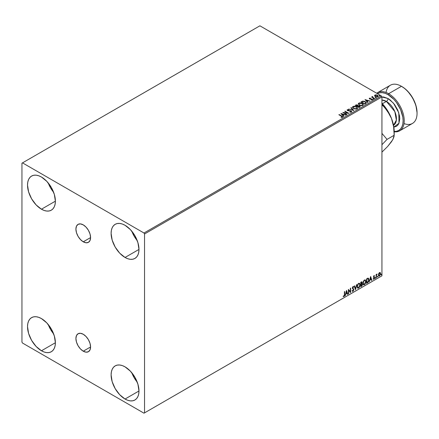 <?xml version="1.0" encoding="UTF-8"?>
<svg xmlns="http://www.w3.org/2000/svg" width="439" height="439" viewBox="0 0 439 439"><rect width="100%" height="100%" fill="white"/><g stroke="black" fill="none" stroke-linecap="round" stroke-linejoin="round"><path stroke-width="0.66" d="M83.251 241.801A10.371 5.987 60 0 1 76.474 232.665A10.371 5.987 60 0 1 78.065 224.351A10.371 5.987 60 0 1 83.251 224.867L86.055 227.133L88.437 230.338L90.022 234.003L90.582 237.57L83.251 241.801L80.441 239.535L78.065 236.33L76.474 232.665L75.914 229.098L76.474 226.184L78.065 224.351L80.441 223.89L83.251 224.867A10.371 5.987 60 0 1 90.022 234.003A10.371 5.987 60 0 1 88.437 242.317L86.055 242.778L83.251 241.801L90.582 237.57L90.022 240.484L88.437 242.317A10.371 5.987 60 0 1 83.251 241.801M83.251 351.195A10.371 5.987 60 0 1 76.474 342.052A10.371 5.987 60 0 1 78.065 333.744A10.371 5.987 60 0 1 83.251 334.255L86.055 336.521L88.437 339.731L90.022 343.397L90.582 346.958L83.251 351.195L80.441 348.928L78.065 345.718L76.474 342.052L75.914 338.491L76.474 335.572L78.065 333.744L80.441 333.283L83.251 334.255A10.371 5.987 60 0 1 90.022 343.397A10.371 5.987 60 0 1 88.437 351.705L86.055 352.166L83.251 351.195L90.582 346.958L90.022 349.878L88.437 351.705A10.371 5.987 60 0 1 83.251 351.195M131.815 372.793A19.7 11.376 -120 0 0 137.22 382.149L134.142 377.688L131.815 372.793M125.044 399.029A19.7 11.376 60 0 1 112.17 381.667A19.7 11.376 60 0 1 115.194 365.879A19.7 11.376 60 0 1 125.044 366.856L130.378 371.158L134.894 377.255L137.917 384.218L138.976 390.984L125.044 399.029L119.71 394.727L115.194 388.63L112.17 381.667L111.111 374.901L111.38 371.915L112.17 369.353L113.46 367.317L115.194 365.879L117.306 365.1L119.71 365.001L122.327 365.594L125.044 366.856A19.7 11.376 60 0 1 137.917 384.218A19.7 11.376 60 0 1 134.894 400.006L132.781 400.785L130.378 400.884L127.76 400.291L125.044 399.029L138.976 390.984L138.708 393.97L137.917 396.527L136.628 398.568L134.894 400.006A19.7 11.376 60 0 1 125.044 399.029M48.224 182.97A19.7 11.376 -120 0 0 53.629 192.326L50.551 187.865L48.224 182.97M41.453 209.205A19.7 11.376 60 0 1 28.584 191.843A19.7 11.376 60 0 1 31.603 176.055A19.7 11.376 60 0 1 41.453 177.032L46.786 181.334L51.303 187.431L54.326 194.389L55.385 201.161L41.453 209.205L36.124 204.903L31.603 198.807L28.584 191.843L27.525 185.071L27.789 182.092L28.584 179.529L29.868 177.493L31.603 176.055L33.715 175.271L36.124 175.177L38.736 175.77L41.453 177.032A19.7 11.376 60 0 1 54.326 194.389A19.7 11.376 60 0 1 51.303 210.182L49.195 210.961L46.786 211.055L44.174 210.462L41.453 209.205L55.385 201.161L55.116 204.146L54.326 206.703L53.037 208.744L51.303 210.182A19.7 11.376 60 0 1 41.453 209.205M131.815 231.227A19.7 11.376 -120 0 0 137.22 240.588L134.142 236.127L131.815 231.227M125.044 257.463A19.7 11.376 60 0 1 112.17 240.1A19.7 11.376 60 0 1 115.194 224.313A19.7 11.376 60 0 1 125.044 225.289L130.378 229.592L134.894 235.688L137.917 242.652L138.976 249.418L125.044 257.463L119.71 253.16L115.194 247.064L112.17 240.1L111.111 233.334L111.38 230.349L112.17 227.792L113.46 225.75L115.194 224.313L117.306 223.533L119.71 223.435L122.327 224.027L125.044 225.289A19.7 11.376 60 0 1 137.917 242.652A19.7 11.376 60 0 1 134.894 258.439L132.781 259.219L130.378 259.317L127.76 258.725L125.044 257.463L138.976 249.418L138.708 252.403L137.917 254.966L136.628 257.002L134.894 258.439A19.7 11.376 60 0 1 125.044 257.463M48.224 324.531A19.7 11.376 -120 0 0 53.629 333.892L50.551 329.431L48.224 324.531M41.453 350.766A19.7 11.376 60 0 1 28.584 333.404A19.7 11.376 60 0 1 31.603 317.616A19.7 11.376 60 0 1 41.453 318.593L46.786 322.895L51.303 328.992L54.326 335.956L55.385 342.727L41.453 350.766L36.124 346.464L31.603 340.368L28.584 333.404L27.525 326.638L27.789 323.653L28.584 321.096L29.868 319.054L31.603 317.616L33.715 316.837L36.124 316.738L38.736 317.337L41.453 318.593A19.7 11.376 60 0 1 54.326 335.956A19.7 11.376 60 0 1 51.303 351.743L49.195 352.528L46.786 352.621L44.174 352.029L41.453 350.766L55.385 342.727L55.116 345.707L54.326 348.27L53.037 350.306L51.303 351.743A19.7 11.376 60 0 1 41.453 350.766M21.95 163.193L21.95 342.08L22.51 343.046L143.992 413.187L381.941 275.807L144.546 412.863L144.546 233.976L381.941 96.92L381.941 275.807L381.941 96.92L381.387 95.954L143.992 233.01L22.51 162.874L259.899 25.813L381.387 95.954L259.899 25.813L21.95 163.193L21.95 342.08L22.51 343.046L143.992 413.187L144.546 412.863L144.546 233.976L143.992 233.01L22.51 162.874L21.95 163.193M380.026 272.476L380.3 272.657L379.494 272.581L378.681 273.596L378.456 275.478L379.367 276.054L380.443 274.605L380.372 272.751L379.954 272.465L379.252 272.762L378.391 274.929L378.841 276.054L379.494 275.988L380.591 273.662L380.141 272.526M376.091 277.898L376.486 275.209L377.139 274.051L376.393 274.918L376.393 274.43L376.091 274.605L376.091 277.898L376.437 275.462L377.139 274.051L376.393 274.918L376.393 274.43L376.091 274.605L376.091 277.898M374.012 275.747L373.446 277.069L374.286 278.156L374.006 278.743L373.512 278.694L373.6 279.264L374.505 278.403L374.538 277.514L373.743 276.674L374.593 275.879L374.012 275.747L373.441 276.938L374.291 278.057L373.342 279.094L373.957 279.188L374.593 277.871L373.743 276.751L374.593 275.879L374.012 275.747L374.593 275.879M367.443 282.886L368.348 282.058L368.903 280.444L368.755 278.71L368.178 278.2L366.538 278.908L366.538 283.413L367.443 282.886L366.538 283.155L367.443 282.886L368.941 279.83L368.058 278.194L366.538 278.908L366.538 283.413L367.443 282.886M360.737 286.76L361.906 285.987L362.384 284.988L362.345 284L361.824 283.704L362.186 282.672L361.829 281.772L360.737 282.255L360.737 286.76L361.516 286.31L362.438 284.499L361.824 283.704L362.186 282.535L361.917 281.811L360.737 282.255L360.737 286.76M355.486 289.789L356.786 284.538L355.513 288.692L354.564 285.822L354.235 286.009L355.535 289.762L356.786 284.538L355.513 288.692L354.564 285.822L354.235 286.009L355.486 289.789M348.687 293.718L348.687 290.366L350.635 292.594L350.635 288.088L350.333 288.264L350.333 291.622L348.385 289.389L348.385 293.894L348.687 293.718L348.385 293.636L348.687 293.718L348.687 290.366L350.569 292.632L350.635 288.088L350.333 288.264L350.333 291.622L348.385 289.389L348.385 293.894L348.687 293.718M343.282 296.435L344.022 296.528L344.736 294.536L344.736 291.496L344.434 291.666L344.401 295.381L343.282 296.435L344.022 296.528L344.659 295.579L344.736 291.496L344.434 291.666L344.434 294.662L344.017 296.067L343.435 295.996L343.435 296.534M346.486 290.486L345.235 295.71L345.959 293.845L347.057 293.214L347.458 294.426L347.787 294.24L346.536 290.453L345.235 295.71L345.959 293.845L347.057 293.214L347.458 294.426L347.787 294.24L346.486 290.486M352.506 291.37L353.011 291.337L353.834 289.641L352.424 287.874L352.819 288.33L352.566 287.172L352.638 287.852L352.808 286.925L353.554 287.331L353.785 286.914L353.033 286.59L352.336 288.044L353.538 289.806L352.989 290.887L352.38 290.486L352.138 290.859L353.011 291.337L353.785 290.091L353.741 289.125L352.649 288L353.027 287.051L353.554 287.331L353.499 286.574L352.852 286.722L352.374 287.655L352.424 288.516L353.538 289.806L353.049 290.848L352.38 290.486L352.138 290.859L353.011 291.337L352.402 291.287M357.137 286.607L357.335 287.677L357.977 288.242L359.305 287.468L360.134 285.059L359.557 283.309L358.795 283.276L357.961 283.989L357.143 286.404L357.752 288.16L358.641 288.083L360.139 284.851L359.525 283.281L358.619 283.364L357.137 286.607M362.938 283.259L363.135 284.324L363.783 284.895L365.105 284.121L365.934 281.706L365.363 279.956L364.074 280.28L363.02 282.403L363.558 284.807L364.441 284.735L365.939 281.503L365.325 279.934L364.419 280.016L362.938 283.259M370.587 276.57L369.342 281.794L370.066 279.928L371.164 279.297L371.564 280.51L371.888 280.323L370.642 276.537L369.342 281.794L370.066 279.928L371.164 279.297L371.564 280.51L371.888 280.323L370.587 276.57M375.142 278.128L375.499 278.26L375.581 277.624L375.153 277.991L375.389 278.359L375.641 277.838L375.389 277.607L375.389 278.359M377.441 276.8L377.798 276.932L377.88 276.296L377.458 276.663L377.694 277.031L377.941 276.51L377.694 276.279L377.441 276.8L377.694 277.031M381.195 274.633L381.551 274.765L381.628 274.134L381.206 274.496L381.442 274.863L381.694 274.342L381.442 274.112L381.442 274.863M374.582 95.79L375.301 96.542L376.536 96.948L378.22 96.393L377.743 95.428L376.382 94.879L375.049 94.983L374.582 95.79L375.301 96.542L377.869 96.756L378.253 96.218L377.502 95.268L376.196 94.851L374.922 95.049L374.549 95.845M374.418 98.687L374.719 98.517L372.684 97.228L372.667 96.465L372.206 96.668L372.288 97.112L371.57 97.041L374.418 98.687L374.719 98.517L372.832 97.37L372.667 96.465L372.288 97.112L371.57 97.041L374.418 98.687M371.24 100.087L372.338 99.949L372.146 99.11L370.055 99.121L369.808 98.407L370.423 98.111L369.44 98.215L369.254 98.61L369.737 99.038L371.998 99.395L371.334 100.081L372.338 99.949L372.535 99.51L371.756 98.945L369.901 98.791L369.753 98.446L370.423 98.111L369.44 98.215L370.423 98.369M365.775 103.681L366.351 102.671L364.787 101.431L362.812 101.124L360.968 101.952L364.869 104.202L366.411 102.929L365.369 101.722L362.625 101.157L360.968 101.952L364.869 104.202L365.775 103.681M358.048 105.777L357.582 105.02L355.167 105.3L359.064 107.55L360.15 106.825L359.662 105.931L358.048 105.711L356.88 104.767L355.167 105.3L359.064 107.55L360.205 106.622L359.662 105.931L358.059 105.865M353.818 110.584L351.216 107.582L350.887 107.769L352.896 110.024L348.665 109.053L353.867 110.557L351.216 107.582L350.887 107.769L352.896 110.024L348.665 109.053L353.818 110.584M347.013 114.513L344.11 112.834L348.961 113.383L345.065 111.133L344.763 111.303L347.672 112.988L342.815 112.433L346.711 114.683L347.013 114.513L344.11 112.834L348.961 113.383L345.065 111.133L344.763 111.303L347.672 112.988L342.815 112.433L346.711 114.683L347.013 114.513M342.447 117.262L341.794 116.061L339.16 114.541L339.084 114.842L341.794 116.061L339.16 114.541L338.864 114.711L342.124 116.686L341.992 117.059L341.114 117.164L341.262 117.427L342.447 117.262L342.585 116.604L339.16 114.541L338.864 114.711L341.454 116.209L342.047 117.032L341.114 117.164L341.262 117.427L342.716 117.158M340.911 113.531L343.561 116.505L343.891 116.313L343.04 115.358L344.138 114.727L346.113 115.029L340.96 113.498L343.561 116.505L343.891 116.313L343.04 115.358L344.138 114.727L346.113 115.029L340.911 113.531M347.139 110.184L347.359 109.69L347.573 110.617L350.904 111.155L351.019 112.11L349.713 112.082L351.441 112.071L351.699 111.511L351.013 110.886L347.704 110.321L347.754 109.926L348.775 109.635L347.287 109.739L347.496 110.573L350.959 111.188L351.068 111.819L349.713 112.082L351.052 112.208L351.721 111.665M353.532 108.515L356.21 109.091L357.231 108.713L357.565 108.038L356.331 106.672L353.812 106.189L352.462 107.132L353.532 108.515L357.072 108.817L357.565 108.098L356.512 106.77L352.945 106.463L352.462 107.193L353.532 108.515M359.332 105.168L362.01 105.739L363.037 105.36L363.366 104.685L361.945 103.231L359.612 102.841L358.268 103.78L359.332 105.168L362.872 105.47L363.366 104.751L362.318 103.423L358.745 103.116L358.262 103.84L359.332 105.168M365.018 99.609L367.668 102.583L367.992 102.397L367.147 101.442L368.239 100.811L370.22 101.113L365.018 99.609L367.668 102.583L367.992 102.397L367.147 101.442L368.239 100.811L370.22 101.113L365.018 99.609M373.194 99.077L373.847 98.951L373.26 98.698L373.194 99.077L373.77 99.121L373.117 98.748M375.493 97.749L376.146 97.623L375.559 97.37L375.493 97.749L376.069 97.793L375.422 97.42M379.247 95.581L379.9 95.455L379.307 95.208L379.247 95.581L379.823 95.625L379.17 95.252M342.711 117.103L341.794 116.319L342.689 117.026M342.173 117.065L341.114 117.422L342.135 116.955M341.169 113.822L345.817 115.199L341.169 113.822M343.04 115.616L343.737 116.401L343.04 115.616M341.877 114.316L342.766 115.314L343.605 114.831L342.766 115.314L341.877 114.058L343.605 114.574L342.766 115.056L341.877 114.316M343.282 112.702L347.672 113.24L343.282 112.702M344.988 111.435L345.065 111.133L348.5 113.377L344.988 111.435M344.11 113.092L346.788 114.639L344.11 113.092M350.904 111.155L351.019 111.852M351.019 112.11L350.904 111.413L351.019 112.11L351.216 111.846M347.359 109.69L348.775 109.893L347.359 109.69L347.117 110.052M351.441 112.071L351.211 110.985L347.858 110.694L348.544 110.88L347.858 110.694L347.754 109.926L348.775 109.635L347.117 110.299M347.858 110.436L347.754 109.926M351.699 111.764L351.211 111.243L351.705 111.786M347.858 110.694L347.628 110.304M348.956 109.141L352.896 110.282L348.956 109.141M351.041 107.939L351.216 107.582L353.604 110.524L351.041 107.939M352.473 107.325L352.945 106.463L356.512 106.77L357.555 108.224M357.565 108.29L356.682 107.132L354.805 106.457L353.132 106.628L352.462 107.39M357.066 108.285L356.342 108.987L354.805 108.982L353.565 108.428L352.972 107.489M352.989 107.418L353.829 108.598L353.027 107.555L353.291 106.732L356.216 106.946L357.066 107.983L356.66 108.85L357.055 108.115L356.66 108.592L353.829 108.598L356.66 108.85L354.125 108.493L352.972 107.275L353.51 106.617L354.849 106.49L356.479 107.116L357.055 108.093M358.048 105.711L359.662 105.931L360.183 106.748M360.189 106.759L359.316 106.029L358.048 105.969M359.7 106.798L358.965 107.149L357.516 106.567L358.965 107.407L359.311 106.951L358.965 107.149L357.516 106.309L358.493 105.92L359.497 106.194L359.667 106.913L358.965 107.407L357.516 106.309L359.36 106.106L359.7 106.54L359.311 107.209L359.36 106.364M357.626 105.859L357.116 106.337L355.864 105.36L357.291 105.195L357.269 106.249M357.291 105.195L357.116 106.079L355.864 105.36L357.116 106.337L355.864 105.36L357.17 105.135L357.626 105.601L357.269 105.991M358.273 103.977L358.745 103.116L362.318 103.423L363.36 104.877M363.366 104.943L362.647 103.895L361.083 103.192L359.146 103.198L358.268 104.038M362.866 104.937L362.142 105.64L360.606 105.634L359.135 104.888L358.778 104.142M358.789 104.065L359.634 105.25L358.828 104.202L359.091 103.384L362.016 103.593L362.866 104.636L362.46 105.503L362.855 104.767L362.46 105.245L359.634 105.25L362.46 105.503L359.925 105.146L358.773 103.928L359.311 103.264L360.649 103.138L362.279 103.769L362.861 104.745M361.187 102.078L362.625 101.157L365.369 101.722L366.395 103.061L365.369 101.974L363.755 101.398L362.471 101.447L361.187 102.078M365.879 103.066L364.765 104.054L361.665 102.265L364.765 104.054L361.665 102.007L362.839 101.458L365.067 101.892L365.879 103.077L364.765 104.054L365.089 103.609L364.765 103.796L361.665 102.007L362.839 101.458L364.052 101.486L365.489 102.188L365.857 102.951M365.275 99.9L369.923 101.283L365.275 99.9M367.147 101.7L367.844 102.485L367.147 101.7M365.983 100.399L366.872 101.398L367.712 100.91L366.872 101.398L365.983 100.141L367.712 100.652L366.872 101.14L365.983 100.399M369.901 98.791L369.808 98.407M372.338 99.949L372.557 99.637M372.535 99.768L372.146 99.362L372.338 100.207M369.265 98.638L369.44 98.215L369.616 98.973L371.86 99.291L371.954 100.021L371.86 99.549L371.954 100.021L371.613 100.108M371.86 99.291L371.954 99.768M369.44 98.215L369.237 98.759M370.165 98.352L369.254 98.654M369.901 99.049L369.753 98.704M373.194 99.335L373.117 99.005L373.693 98.791L373.77 99.379M373.095 99.022L373.792 99.121L373.693 98.791M372.288 97.37L371.789 97.173L371.871 96.871L372.288 97.37L372.343 96.536L372.288 97.112M372.343 96.536L372.684 96.75L372.184 96.997M372.832 97.37L372.64 96.767M372.832 97.628L374.494 98.643L372.832 97.628L372.541 96.942M375.493 98.007L375.993 97.458L376.069 98.051M376.069 97.793L375.993 97.458M376.091 97.793L375.394 97.694M374.582 96.048L374.922 95.049L376.196 94.851L377.502 95.268L378.237 96.344M378.22 96.651L377.941 95.856L376.563 95.17L375.191 95.186L374.56 95.713M377.77 96.306L377.518 96.81L376.519 96.937L375.422 96.509L375.027 95.784M375.268 95.51L375.603 96.629L375.016 95.889L375.268 95.252L377.205 95.444L377.518 96.81L377.787 96.415L375.603 96.629L377.518 96.81L375.603 96.371L375.268 95.252L375.746 95.115L377.205 95.444L377.765 96.278M379.247 95.839L379.17 95.51L379.746 95.296L379.823 95.883M379.823 95.625L379.746 95.296M379.845 95.625L379.142 95.526M343.605 114.574L342.766 115.056L341.877 114.058L343.605 114.574M367.712 100.652L366.872 101.14L365.983 100.141L367.712 100.652M375.032 95.751L375.268 95.252M343.21 296.407L343.797 296.396L343.062 296.303M346.431 290.695L347.787 294.24L347.386 294.212L346.431 290.695M346.832 293.087L345.74 293.718L345.306 295.414L345.74 293.718L346.832 293.087M346.289 291.43L346.091 293.312L346.289 291.43L346.931 292.824L346.091 293.312L346.289 291.43M348.385 289.416L350.333 291.622L348.385 289.416M350.415 288.214L350.415 292.445L350.415 288.214M348.462 290.239L348.462 293.592L348.462 290.239M352.989 290.887L352.38 290.486M352.155 290.36L352.769 290.755L352.155 290.36M353.785 286.914L353.033 286.59M353.565 286.788L353.384 287.101L353.565 286.788M353.027 287.051L353.554 287.331M352.341 291.271L353.143 290.892L353.614 289.515L353.011 291.337M352.544 290.805L352.254 290.552M354.41 285.91L355.513 288.692L354.41 285.91M356.49 284.708L355.365 289.422L356.49 284.708M359.409 283.232L360.139 284.851L358.641 288.083L357.648 288.083M357.489 288.006L358.592 287.841L359.557 286.475L359.914 284.724L359.552 283.374M357.878 287.622L357.28 286.908L357.368 285.257L358.131 283.901L359.157 283.66M359.239 283.726L358.411 283.687L359.349 283.775L359.837 285.026L358.63 287.627L357.933 287.682L357.214 286.305L357.823 287.605M357.439 286.431L358.411 283.687L357.439 286.431L358.103 284.324L358.773 283.748L359.431 283.83L359.821 285.361L359.168 287.133L358.103 287.748L357.439 286.431M361.796 281.767L362.186 282.535L361.599 283.578L362.438 284.499L361.516 286.31L360.737 286.502L361.983 285.377L361.999 283.682M362.153 283.764L361.824 283.704M361.763 283.287L361.747 281.717M361.445 284.011L361.917 284.543L361.445 284.011L360.814 284.324L361.665 284.143L362.137 284.675L361.039 286.124L360.814 284.324L361.851 284.203M361.127 282.239L361.665 282.59L360.814 282.414L361.89 282.716L361.039 283.989L360.814 282.414L361.533 282.173M361.346 282.365L361.835 283.111L361.039 283.989L360.814 282.414L360.814 283.857L361.039 282.546L361.687 282.272L361.89 282.716M361.665 284.143L362.137 284.675L361.934 285.416L361.039 286.124L360.814 284.324L360.814 285.998L361.039 284.45L361.868 284.143L362.137 284.675M365.21 279.884L365.939 281.503L364.441 284.735L363.448 284.735M363.294 284.653L364.397 284.494L365.358 283.128L365.714 281.377L365.352 280.027M363.684 284.269L363.08 283.556L363.168 281.909L363.931 280.554L364.957 280.312M365.045 280.378L364.211 280.34L365.149 280.428L365.638 281.673L364.436 284.28L363.733 284.335L363.015 282.952L363.624 284.252M363.24 283.084L364.211 280.34L363.24 283.084L363.904 280.976L364.573 280.4L365.232 280.477L365.621 282.014L364.968 283.781L363.904 284.401L363.24 283.084M368.392 278.271L368.058 278.194M367.833 278.063L368.941 279.83L367.224 282.76L368.601 280.746L368.678 279.1L368.255 278.205M368.091 278.721L368.606 279.517L368.502 281.015L367.964 282.014L366.839 282.776L366.839 279.193L368.091 278.721L366.614 279.067L367.898 278.71L368.639 280L367.964 282.014L366.614 282.645L366.614 279.067L366.614 282.645L366.614 279.067L368.03 278.672M370.538 276.779L371.888 280.323L371.493 280.296L370.538 276.779M370.939 279.171L369.847 279.802L369.413 281.498L369.847 279.802L370.939 279.171M370.39 277.514L370.198 279.396L370.39 277.514L371.032 278.908L370.198 279.396L370.39 277.514M373.787 275.621L374.368 275.752L374.209 276.104L374.313 275.697M374.193 276.136L373.808 276.01L373.589 276.877L374.494 277.415L373.534 276.768L374.033 276.005M374.494 277.415L373.957 279.188L373.117 278.968M373.342 279.094L373.957 279.188M373.924 278.798L373.512 278.694M373.287 278.562L373.699 278.672M373.534 277.393L374.22 277.788M373.677 277.503L374.138 277.717M373.232 279.078L374.215 278.463L374.193 277.196M375.641 277.838L375.169 278.227L374.917 277.997M375.142 278.244L375.405 277.585M376.168 274.562L376.393 274.918L376.168 274.562M376.86 274.112L376.997 274.485L376.618 274.391L376.86 274.112M376.322 274.874L376.393 277.722L376.091 277.64L376.338 274.819M377.941 276.51L377.694 276.279L377.941 276.51L377.469 276.899L377.216 276.669M377.469 276.153L377.441 276.916M380.3 272.657L380.591 273.662L379.494 275.988L378.731 275.972M378.555 275.884L379.334 275.824L380.103 274.803L380.366 273.382L380.004 272.46M379.828 272.91L379.269 272.86L380.295 273.837L379.494 275.588L378.769 275.472L378.659 273.678L379.219 272.888L379.768 272.86M379.494 275.588L378.928 275.555L378.467 274.633L379.225 273.212L379.85 272.915L380.295 273.837L379.85 275.253L379.494 275.588L378.692 274.759L379.719 272.828M379.494 272.987L378.467 274.633L379.269 275.456M381.694 274.342L381.222 274.737L380.97 274.507M381.189 274.748L381.458 274.095M346.931 292.824L346.091 293.312L346.508 291.556L346.931 292.824M371.032 278.908L370.198 279.396L370.615 277.64L371.032 278.908M143.992 233.01L381.387 95.954L381.941 96.92L144.546 233.976L143.992 233.01M144.546 412.863L381.941 275.807L144.546 412.863M399.66 130.827L412.479 123.43A22.065 12.742 -120 0 0 415.865 105.75A22.065 12.742 -120 0 0 401.449 86.302L404.939 88.651L407.76 91.268L412.644 97.853L415.903 105.376L417.05 112.686A21.281 12.287 -120 0 0 402.003 86.626L401.449 86.302L388.63 93.705A22.065 12.742 60 0 1 403.046 113.147A22.065 12.742 60 0 1 399.66 130.827A22.065 12.742 60 0 1 394.2 131.766A22.065 12.742 -120 0 0 403.973 117.306A22.065 12.742 -120 0 0 388.63 93.705L388.071 94.665A21.281 12.287 60 0 1 402.788 116.922A21.281 12.287 60 0 1 394.2 131.448M393.832 131.415L396.433 131.31L398.711 130.471L400.582 128.918L401.97 126.717L402.832 123.952L403.117 120.73L402.832 117.169L400.582 109.613L396.433 102.419L393.832 99.313L388.071 94.665A21.281 12.287 60 0 0 377.381 93.644L379.713 92.772L382.314 92.667L385.135 93.304L388.071 94.665L388.63 93.705A22.065 12.742 -120 0 0 376.678 93.238A22.065 12.742 60 0 1 377.595 92.607A22.065 12.742 60 0 1 388.63 93.705L401.449 86.302A22.065 12.742 60 0 1 417.05 113.328A22.065 12.742 60 0 1 404.017 123.573M381.941 96.992L388.071 98.528A2.365 1.366 -60 0 1 386.402 101.425L381.941 100.059A14.185 8.193 -120 0 1 386.402 101.425L382.396 103.736L386.402 101.425A2.365 1.366 120 0 0 388.071 98.528L383.593 96.97L381.573 97.052M393.52 125.274A14.185 8.193 -120 0 0 395.66 113.899A14.185 8.193 -120 0 0 386.402 101.425L394.837 111.61L396.362 120.121L393.52 125.274L394.2 131.667A28.37 16.38 -120 0 0 391.517 118.53L393.52 125.274M381.82 103.116L386.353 108.757L388.328 111.896L391.517 118.53L393.624 126.695L394.2 135.25L387.033 139.388L381.941 144.727L387.033 139.388L381.941 133.368L387.033 139.388L394.2 135.25L392.806 139.662L390.057 143.377M392.675 139.651L391.517 141.698L387.675 146.428L381.941 152.119L387.675 146.428L392.806 139.662L394.074 136.491L394.068 130.965M393.624 126.695L391.517 118.53L389.761 114.744L385.25 108.23L382.621 105.398L381.941 105.788L382.621 105.398L381.941 104.29L387.648 111.325L391.517 118.53A28.37 16.38 -120 0 0 381.941 103.247M386.057 92.464A22.065 12.742 60 0 1 401.449 86.302A22.065 12.742 -120 0 0 390.414 85.21L377.595 92.607M393.849 127.129L396.346 126.372L397.8 125.164L398.886 123.452L399.775 118.799L399.55 116.033L397.8 110.151L394.573 104.559L390.353 100.108L388.071 98.528L393.514 103.22L398.799 112.823L398.985 123.216L393.849 127.129M401.449 86.302L402.003 86.626M417.05 113.328L417.05 112.686M394.2 131.667L394.2 135.25"/></g></svg>
